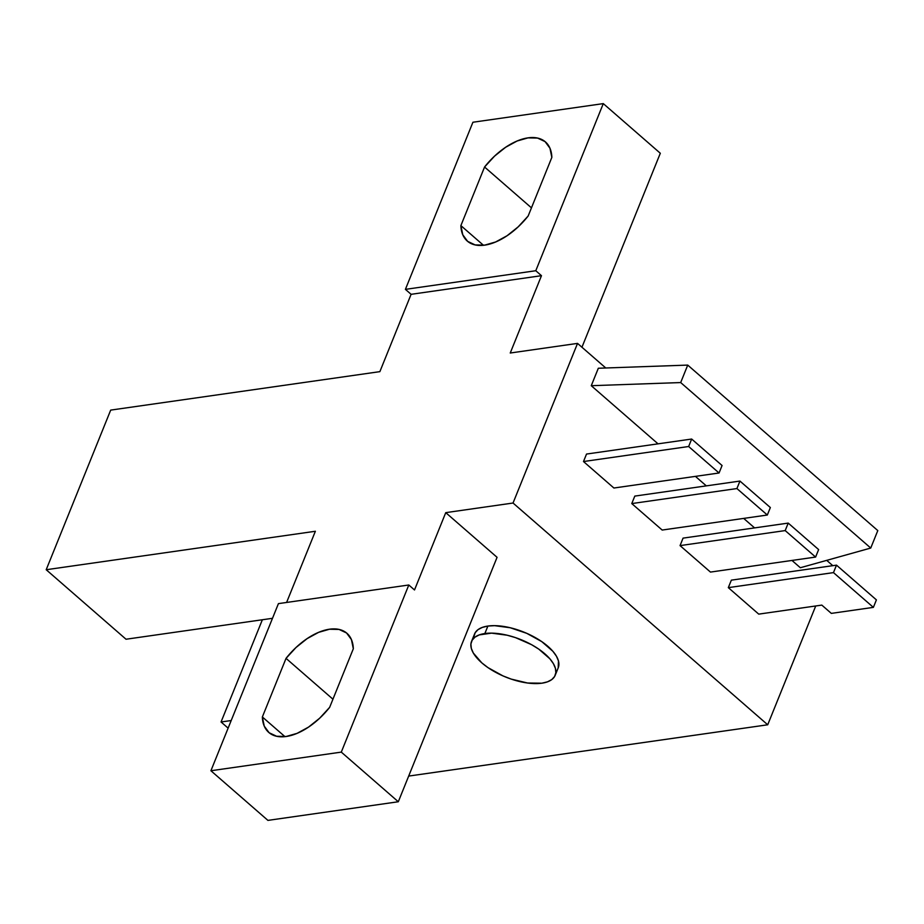 <?xml version="1.0" encoding="UTF-8"?>
<svg xmlns="http://www.w3.org/2000/svg" width="924" height="924" viewBox="0 0 924 924"><rect width="100%" height="100%" fill="white"/><g stroke="black" fill="none" stroke-linecap="round" stroke-linejoin="round"><path stroke-width="1.39" d="M473.931 636.521L475.167 632.744L477.985 629.671L482.27 627.419L487.884 626.056A45.126 20.201 -158 0 0 474.555 633.98L471.529 641.464A45.126 20.201 22 0 1 484.857 633.541L487.884 626.056L494.583 625.664L510.21 627.743L526.784 633.344L541.764 641.626L552.887 651.304L556.444 656.225L558.454 660.926L558.2 667.867M555.208 675.271L558.235 667.786A45.126 20.201 -158 0 0 537.052 638.611A45.126 20.201 -158 0 0 487.884 626.056L484.857 633.541A45.126 20.201 22 0 1 534.026 646.095A45.126 20.201 22 0 1 555.208 675.271A45.126 20.201 22 0 1 541.88 683.194A45.126 20.201 22 0 1 492.711 670.639A45.126 20.201 22 0 1 471.529 641.464M767.717 724.786L513.039 503.026L577.535 343.393L605.774 367.983L577.535 343.393L513.039 503.026L445.749 512.647L497.066 557.322L398.302 801.755L341.291 752.113L408.801 584.996L414.506 589.962L445.749 512.647L497.066 557.322L398.302 801.755L341.291 752.113L210.915 770.743L278.424 603.626L408.801 584.996L341.291 752.113L210.915 770.743L267.925 820.385L398.302 801.755L267.925 820.385L210.915 770.743L278.424 603.626L408.801 584.996L414.506 589.962L445.749 512.647L513.039 503.026L767.717 724.786L815.719 605.982L767.717 724.786L408.674 776.079L767.717 724.786M826.714 560.36L832.212 565.153L831.958 565.788L832.212 565.153L826.714 560.36M731.346 580.157L728.32 587.641L758.731 614.125L821.817 605.105L758.731 614.125L728.32 587.641L833.471 572.614L873.376 607.368L876.402 599.884L836.497 565.142L833.471 572.614L873.376 607.368L831.323 613.386L821.817 605.105L831.323 613.386L873.376 607.368L876.402 599.884L836.497 565.142L833.471 572.614L728.32 587.641L731.346 580.157L836.497 565.142L731.346 580.157M683.067 538.126L680.052 545.61L710.464 572.083L680.052 545.61L785.192 530.584L815.603 557.068L818.629 549.584L788.218 523.1L785.192 530.584L815.603 557.068L710.464 572.083L815.603 557.068L818.629 549.584L788.218 523.1L785.192 530.584L680.052 545.61L683.067 538.126L788.218 523.1L683.067 538.126M634.8 496.096L631.773 503.58L662.185 530.053L767.324 515.026L770.35 507.542L739.939 481.069L634.8 496.096L739.939 481.069L736.913 488.553L631.773 503.58L634.8 496.096M586.521 454.054L583.494 461.538L613.906 488.022L719.057 472.996L722.071 465.511L691.66 439.039L586.521 454.054L691.66 439.039L688.646 446.511L583.494 461.538L586.521 454.054M598.325 368.249L591.268 385.701L658.038 443.843L591.268 385.701L680.688 382.559L870.743 548.048L800.334 567.74L791.96 560.441L800.334 567.74L870.743 548.048L877.8 530.584L687.733 365.096L598.325 368.249L687.733 365.096L680.688 382.559L870.743 548.048L877.8 530.584L687.733 365.096L680.688 382.559L591.268 385.701L598.325 368.249M695.402 476.368L706.317 485.874L695.402 476.368M743.681 518.41L754.585 527.904L743.681 518.41M315.373 531.265L46.2 569.727L126.022 639.235L272.499 618.306L126.022 639.235L46.2 569.727L110.695 410.106L379.868 371.644L411.099 294.317L541.476 275.687L510.244 353.014L577.535 343.393L510.244 353.014L541.476 275.687L535.781 270.732L603.291 103.615L660.314 153.257L581.947 347.239L660.314 153.257L603.291 103.615L535.781 270.732L405.405 289.362L472.915 122.245L603.291 103.615L472.915 122.245L405.405 289.362L411.099 294.317L379.868 371.644L110.695 410.106L46.2 569.727L315.373 531.265L286.602 602.46L315.373 531.265M231.196 720.535L221.055 721.979L228.124 728.135L221.055 721.979L262.358 619.761L221.055 721.979L231.196 720.535M262.358 716.966L264.252 726.137L269.127 732.732L276.623 736.266L286.174 736.486L297.089 733.344L308.535 727.107L319.658 718.214L329.649 707.345L353.326 648.752L351.432 639.581L346.558 632.975L339.062 629.44L329.51 629.232L318.595 632.363L307.149 638.611L296.026 647.493L286.036 658.362L262.358 716.966L286.036 658.362A54.146 29.568 131 0 1 346.927 633.286A54.146 29.568 131 0 1 353.326 648.752L329.649 707.345A54.146 29.568 131 0 1 268.757 732.42A54.146 29.568 131 0 1 262.358 716.966L284.95 736.636L262.358 716.966M460.88 225.606L462.774 234.777L467.648 241.372L475.144 244.918L484.696 245.126L495.611 241.984L507.057 235.747L518.179 226.854L528.17 215.985L551.847 157.392L549.953 148.221L545.079 141.615L537.583 138.08L528.031 137.872L517.117 141.002L505.671 147.251L494.548 156.133L484.557 167.013L460.88 225.606L484.557 167.013A54.146 29.568 131 0 1 545.449 141.926A54.146 29.568 131 0 1 551.847 157.392L528.17 215.985A54.146 29.568 131 0 1 467.278 241.072A54.146 29.568 131 0 1 460.88 225.606L483.471 245.276L460.88 225.606M535.781 270.732L541.476 275.687L411.099 294.317L405.405 289.362L535.781 270.732M531.462 207.854L484.557 167.013L531.462 207.854M332.94 699.202L286.036 658.362L332.94 699.202M541.88 683.194L547.482 681.831L551.778 679.579L554.596 676.507L555.832 672.73L555.439 668.41L553.418 663.698L549.872 658.789L538.738 649.098L531.6 644.698L515.511 637.629L507.184 635.227L491.556 633.136L479.256 634.904L474.959 637.156L472.141 640.228L470.905 644.005L471.298 648.325L473.319 653.037L481.82 662.878L487.988 667.625L502.979 675.906L511.226 679.105L527.639 683.021L541.88 683.194M583.494 461.538L688.646 446.511L719.057 472.996L613.906 488.022L583.494 461.538M719.057 472.996L722.071 465.511L691.66 439.039L688.646 446.511L719.057 472.996M631.773 503.58L736.913 488.553L767.324 515.026L662.185 530.053L631.773 503.58M767.324 515.026L770.35 507.542L739.939 481.069L736.913 488.553L767.324 515.026"/></g></svg>

